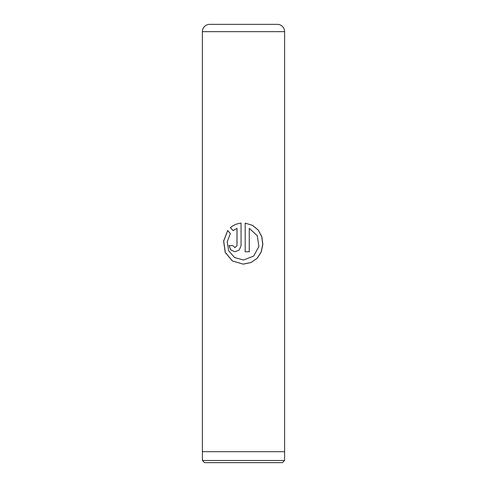<?xml version="1.0" encoding="UTF-8"?>
<svg xmlns="http://www.w3.org/2000/svg" width="487" height="487" viewBox="0 0 487 487"><rect width="100%" height="100%" fill="white"/><g stroke="black" fill="none" stroke-linecap="round" stroke-linejoin="round"><path stroke-width="0.73" d="M282.423 462.65L204.577 462.65L202.422 460.495L284.578 460.495L282.423 462.65M202.422 451.692L202.422 460.495M284.578 451.692L284.578 460.495M209.69 24.35L277.31 24.35A7.305 7.305 0 0 1 284.615 31.655L202.385 31.655A7.305 7.305 0 0 1 209.69 24.35L223.411 24.35M245.174 223.131L245.174 251.785L249.265 251.785L249.265 228.336L257.246 235.647L258.901 246.519L253.684 256.071L243.5 260.003L234.497 257.513L228.701 250.799L227.228 241.893L230.369 233.492L227.636 230.57L223.6 241.089L225.219 252.369L232.281 260.935L243.116 264.112L251.012 262.517L257.215 258.256L261.282 251.919L262.846 244.407L261.836 236.773L258.293 230.101L252.497 225.329L245.174 223.131M236.98 228.336L236.98 245.625L234.965 247.682L232.963 245.625L229.054 245.625L230.759 249.983L234.965 251.785L239.269 249.983L241.065 245.625L241.065 223.131C236.968 223.57 233.395 225.079 230.351 227.666L233.151 230.588L237.011 228.336L237.011 245.625L235.002 247.682M284.615 31.655L284.615 451.692L202.385 451.692L202.385 31.655M277.31 24.35L263.589 24.35M234.984 251.785L230.808 249.977L229.115 245.625L232.963 245.625M241.077 223.131C236.992 223.57 233.437 225.079 230.412 227.666L230.351 227.666M230.412 227.666L233.2 230.588M227.673 230.613L223.685 241.12L225.311 252.388L232.336 260.935L243.116 264.112M243.5 264.112L250.975 262.523L257.148 258.262L261.196 251.931L262.761 244.419L261.756 236.785L258.238 230.114L252.473 225.341L245.192 223.131M245.174 251.785L249.234 251.785L249.265 228.336"/></g></svg>
